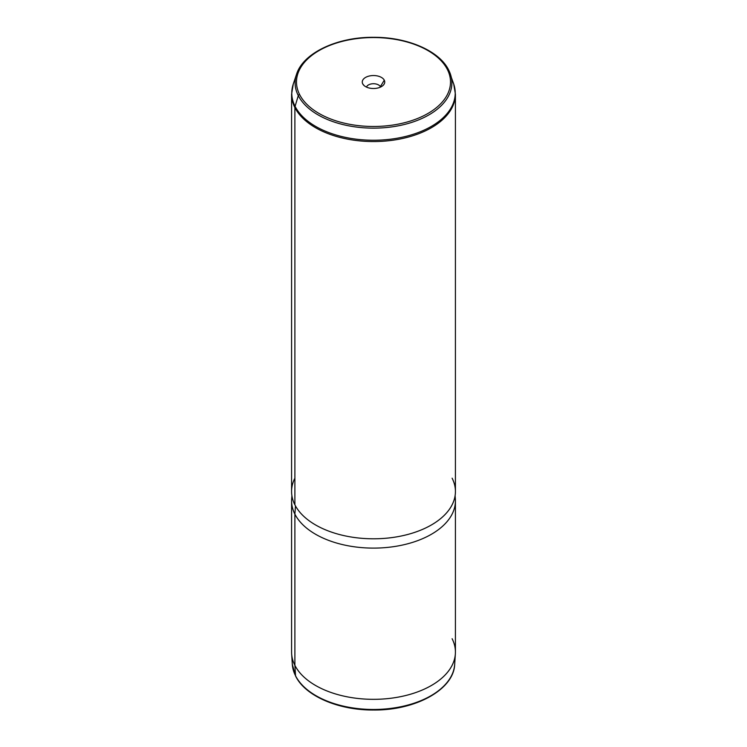 <?xml version="1.0" encoding="UTF-8"?>
<svg xmlns="http://www.w3.org/2000/svg" width="747" height="747" viewBox="0 0 747 747"><rect width="100%" height="100%" fill="white"/><g stroke="black" fill="none" stroke-linecap="round" stroke-linejoin="round"><path stroke-width="1.12" d="M455.362 653.784A81.918 47.294 0 0 1 383.65 698.968A81.918 47.294 0 0 1 294.888 665.353L294.888 514.123A81.918 47.294 0 0 0 385.153 547.626A81.918 47.294 0 0 0 455.418 500.807L455.418 652.038A81.918 47.294 180 0 1 385.153 698.847A81.918 47.294 180 0 1 294.888 665.353A81.918 47.294 180 0 1 291.582 652.038L291.582 500.807A81.918 47.294 0 0 0 294.888 514.123L294.888 665.353L295.541 675.774L294.888 665.353A81.918 47.294 0 0 1 291.638 653.784L292.31 664.307A81.246 46.902 0 0 0 295.541 675.774A1.429 1.12 153.1 0 0 295.635 676.128A1.429 1.12 -26.9 0 1 295.541 675.774A81.246 46.902 0 0 0 383.566 709.108A81.246 46.902 0 0 0 454.69 664.307A81.246 46.902 180 0 1 383.566 709.108A81.246 46.902 180 0 1 295.541 675.774A81.246 46.902 180 0 1 292.31 664.307L295.635 676.128C305.271 696.092 338.727 710.36 373.771 710.014C415.743 710.472 453.933 689.453 454.69 664.307L455.362 653.784A81.918 47.294 0 0 0 452.112 638.722M455.11 495.644L455.343 498.716A81.918 47.294 180 0 1 386.937 547.467A81.918 47.294 180 0 1 294.888 514.123L295.485 505.934L294.888 514.123A81.918 47.294 180 0 1 291.657 498.716L291.89 495.644M294.888 478.183A81.918 47.294 0 0 0 294.888 504.813A81.918 47.294 0 0 0 396.564 536.888A81.918 47.294 0 0 0 452.112 478.183M448.714 70.143A78.388 45.259 180 0 1 450.469 74.308A78.388 45.259 180 0 1 391.979 126.869A78.388 45.259 180 0 1 298.286 95.625A1.429 1.12 -26.9 0 1 299.603 94.542A77.006 44.465 0 0 0 395.182 124.684A77.006 44.465 0 0 0 447.397 69.508A1.429 1.12 -26.9 0 1 448.714 70.143A1.429 1.12 153.1 0 0 447.397 69.508A77.006 44.465 0 0 0 351.818 39.358A77.006 44.465 0 0 0 299.603 94.542A1.429 1.12 153.1 0 0 298.286 95.625A78.388 45.259 180 0 1 296.531 74.308A78.388 45.259 0 0 0 298.286 95.625A78.388 45.259 0 0 0 391.979 126.869A78.388 45.259 0 0 0 450.469 74.308A78.388 45.259 0 0 0 448.714 70.143M294.888 107.587A81.918 47.294 0 0 0 385.153 141.08A81.918 47.294 0 0 0 455.418 94.271A81.918 47.294 180 0 1 385.153 141.08A81.918 47.294 180 0 1 294.888 107.587L294.888 504.813L294.888 107.587A81.918 47.294 180 0 1 291.582 94.271A81.918 47.294 0 0 0 294.888 107.587A5.696 4.463 -26.9 0 1 295.074 106.345L298.286 95.625L295.074 106.345A81.731 47.182 180 0 1 293.254 84.122A81.731 47.182 0 0 0 295.074 106.345A5.696 4.463 153.1 0 0 294.888 107.587M453.746 84.122L455.418 94.271L455.418 491.498A81.918 47.294 180 0 1 385.153 538.316A81.918 47.294 180 0 1 294.888 504.813A81.918 47.294 180 0 1 291.582 491.498L291.582 94.271L293.254 84.122L296.531 74.308C303.058 52.99 337.27 36.911 373.649 37.303C407.33 37.07 439.385 50.815 448.667 70.022L453.746 84.122A81.731 47.182 180 0 1 392.773 138.914A81.731 47.182 180 0 1 295.074 106.345A81.731 47.182 0 0 0 392.773 138.914A81.731 47.182 0 0 0 453.746 84.122A81.731 47.182 0 0 0 451.926 79.78M299.603 94.542A77.006 44.465 180 0 1 351.818 39.358A77.006 44.465 180 0 1 447.397 69.508A77.006 44.465 180 0 1 395.182 124.684A77.006 44.465 180 0 1 299.603 94.542M362.715 83.851A11.233 6.49 0 0 0 376.665 88.249A11.233 6.49 0 0 0 384.285 80.2A11.233 6.49 0 0 0 370.335 75.802A11.233 6.49 0 0 0 362.715 83.851A11.233 6.49 180 0 1 370.335 75.802A11.233 6.49 180 0 1 384.285 80.2L380.335 86.68A7.125 4.109 180 0 1 380.503 87.091A7.125 4.109 0 0 0 380.335 86.68L380.335 87.175L380.335 86.68A7.125 4.109 0 0 0 373.136 83.729A7.125 4.109 0 0 0 366.497 87.091A7.125 4.109 180 0 1 373.136 83.729A7.125 4.109 180 0 1 380.335 86.68L384.285 80.2A11.233 6.49 180 0 1 383.762 84.672A11.233 6.49 180 0 1 373.5 88.51A11.233 6.49 180 0 1 363.238 84.672A11.233 6.49 180 0 1 362.715 83.851L363.91 85.401L362.715 83.851"/></g></svg>
